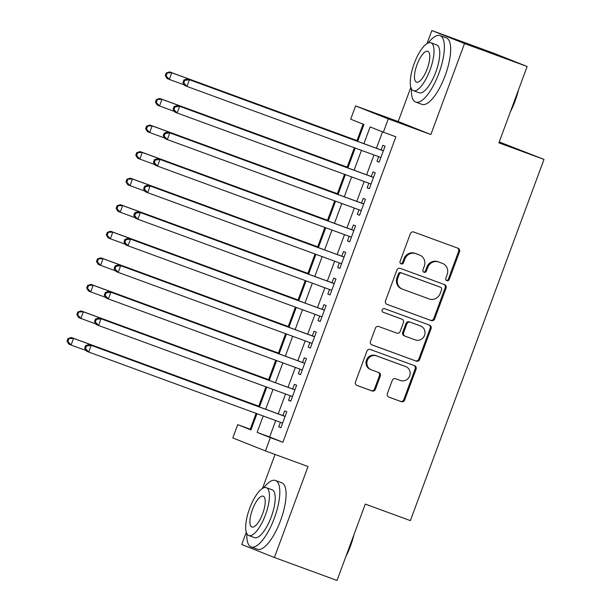 <?xml version="1.0" encoding="UTF-8"?>
<svg xmlns="http://www.w3.org/2000/svg" width="611" height="611" viewBox="0 0 611 611"><rect width="100%" height="100%" fill="white"/><g stroke="black" fill="none" stroke-linecap="round" stroke-linejoin="round"><path stroke-width="0.92" d="M446.87 280.64A1.948 1.833 111.7 0 0 449.268 279.441L459.518 251.74A2.78 2.62 111.7 0 0 458.021 248.234L413.754 232.02A2.78 2.62 111.7 0 0 410.332 233.723L400.09 261.424A1.948 1.833 111.7 0 0 401.137 263.883A1.948 1.833 111.7 0 0 403.527 262.684L404.856 259.102A8.898 8.378 111.7 0 1 415.808 253.641L419.497 254.993A8.898 8.378 111.7 0 1 419.704 255.07A8.898 8.378 111.7 0 1 424.286 266.22L422.957 269.802A1.948 1.833 111.7 0 0 424.003 272.262A1.948 1.833 111.7 0 0 426.402 271.063L427.723 267.481A8.898 8.378 111.7 0 1 438.683 262.02L442.372 263.372A8.898 8.378 111.7 0 1 442.57 263.448A8.898 8.378 111.7 0 1 447.153 274.599L445.824 278.181A1.948 1.833 111.7 0 0 446.87 280.64M446.412 280.38A1.948 1.833 111.7 0 0 448.382 279.09L458.632 251.388A2.78 2.62 111.7 0 0 457.463 248.035M400.671 263.624A1.948 1.833 111.7 0 0 402.649 262.333L403.97 258.751L404.856 259.102M423.538 272.002A1.948 1.833 111.7 0 0 425.516 270.711L426.845 267.129L427.723 267.481M387.351 393.606A2.78 2.62 111.7 0 0 388.848 397.112L401.267 401.664A2.78 2.62 111.7 0 0 404.688 399.961L416.068 369.197A2.78 2.62 111.7 0 0 414.571 365.684L370.312 349.469A2.78 2.62 111.7 0 0 366.89 351.172L355.51 381.936A2.78 2.62 111.7 0 0 357 385.449L372 390.941A2.78 2.62 111.7 0 0 375.429 389.238L380.294 376.07A2.78 2.62 111.7 0 0 378.805 372.565L371.366 369.838A7.439 7.004 111.7 0 1 371.19 369.77A7.439 7.004 111.7 0 1 367.402 360.36A7.439 7.004 111.7 0 1 376.521 355.892L405.666 366.562A7.439 7.004 111.7 0 1 405.834 366.631A7.439 7.004 111.7 0 1 409.63 376.04A7.439 7.004 111.7 0 1 400.503 380.516L395.645 378.736A2.78 2.62 111.7 0 0 392.224 380.439L387.351 393.606M275.721 420.559L269.657 436.964L282.893 442.242L270.368 437.652L265.457 450.933L232.799 437.927L237.71 424.645L250.953 429.915L256.956 413.685M527.14 66.5L464.513 43.557L431.855 30.55L494.482 53.493L527.14 66.5L498.897 142.859L543.989 159.387L410.371 520.61L365.271 504.09L337.028 580.45L274.392 557.507L308.043 466.537L265.457 450.933M410.844 87.342L398.204 121.52L430.862 134.527L464.513 43.557M430.862 134.527L388.268 118.924L383.357 132.205L370.121 126.928L363.927 143.661M282.893 442.242L395.882 136.788L383.357 132.205M431.259 320.584A2.78 2.62 111.7 0 0 434.681 318.873L446.061 288.109A2.78 2.62 111.7 0 0 444.564 284.604L400.304 268.389A2.78 2.62 111.7 0 0 396.883 270.093L385.503 300.856A2.78 2.62 111.7 0 0 386.992 304.37L430.373 320.233A2.78 2.62 111.7 0 0 433.802 318.522L445.182 287.758A2.78 2.62 111.7 0 0 444.014 284.405M431.068 328.657L419.688 359.421A2.78 2.62 111.7 0 1 416.259 361.124L372 344.91A2.78 2.62 111.7 0 1 370.503 341.396L375.375 328.229A2.78 2.62 111.7 0 1 378.797 326.526L396.745 333.102A2.78 2.62 111.7 0 0 400.174 331.399L403.405 322.661A2.78 2.62 111.7 0 0 401.908 319.156L383.219 312.305A1.948 1.833 111.7 0 1 382.18 309.83A1.948 1.833 111.7 0 1 384.571 308.662L429.571 325.144A2.78 2.62 111.7 0 1 431.068 328.657L430.182 328.298L418.802 359.069L419.688 359.421M246.271 532.234L241.735 544.5L274.392 557.507M378.66 156.668L376.964 161.251L379.164 162.129L385.06 146.197L382.853 145.319L381.134 149.962M368.83 183.231L367.135 187.814L369.342 188.692L375.238 172.753L373.031 171.874L371.312 176.526M359.008 209.787L357.313 214.377L359.52 215.255L365.409 199.316L363.209 198.438L361.483 203.089M349.179 236.35L347.483 240.933L349.691 241.811L355.587 225.879L353.379 225.001L351.661 229.644M339.357 262.913L337.662 267.496L339.869 268.374L345.765 252.435L343.558 251.556L341.839 256.208M329.535 289.469L327.832 294.059L330.039 294.937L335.935 278.998L333.728 278.12L332.01 282.771M319.706 316.032L318.01 320.615L320.217 321.493L326.114 305.561L323.906 304.683L322.188 309.326M309.884 342.595L308.188 347.178L310.388 348.056L316.284 332.117L314.077 331.238L312.358 335.89M300.054 369.151L298.359 373.741L300.566 374.619L306.462 358.68L304.255 357.802L302.537 362.453M290.233 395.714L288.537 400.297L290.744 401.175L296.633 385.243L294.433 384.365L292.707 389.008M382.517 131.869L376.452 148.252M373.978 154.95L366.631 174.807M364.148 181.513L356.801 201.37M354.327 208.076L346.979 227.934M344.497 234.632L337.157 254.489M334.675 261.195L327.328 281.052M324.853 287.758L317.506 307.616M315.024 314.314L307.677 334.171M305.202 340.877L297.855 360.734M295.373 367.44L288.025 387.298M285.551 393.996L278.204 413.853M280.403 422.277L278.708 426.86L280.915 427.738L286.811 411.799L284.604 410.92L282.885 415.572M363.094 124.132L357.015 140.568M354.357 147.763L347.193 167.124M344.528 174.326L337.371 193.687M334.706 200.889L327.542 220.25M324.884 227.445L317.72 246.806M315.055 254.008L307.891 273.369M305.233 280.571L298.069 299.932M295.403 307.127L288.239 326.495M285.581 333.69L278.417 353.051M275.752 360.253L268.596 379.614M265.93 386.809L258.766 406.178M256.108 413.372L250.235 429.235L251.075 429.571M543.989 159.387L499.233 141.943M275.049 454.447L262.47 488.441M250.235 429.235L237.71 424.645M357.687 141.37L363.942 124.468L350.699 119.198L355.61 105.917L388.268 118.924M398.204 121.52L355.61 105.917M431.855 30.55L427.043 43.549M263.196 415.969L257.132 432.382L270.368 437.652M361.452 150.359L354.105 170.225M351.623 176.923L344.276 196.78M341.801 203.486L334.454 223.343M331.972 230.042L324.624 249.907M322.15 256.605L314.802 276.462M312.32 283.168L304.981 303.025M302.498 309.724L295.151 329.589M292.677 336.287L285.329 356.144M282.847 362.85L275.5 382.707M273.025 389.406L265.678 409.271M259.438 406.979L266.778 387.122M269.26 380.416L276.607 360.559M279.082 353.861L286.429 334.003M288.911 327.297L296.259 307.44M298.733 300.734L306.08 280.877M308.563 274.179L315.91 254.321M318.384 247.615L325.732 227.758M328.214 221.052L335.554 201.195M338.036 194.497L345.383 174.639M347.858 167.933L355.205 148.076M269.657 436.964L257.132 432.382M376.964 161.251L379.187 162.068M367.135 187.814L369.365 188.631M357.313 214.377L359.543 215.194M347.483 240.933L349.713 241.75M337.662 267.496L339.892 268.313M327.832 294.059L330.062 294.876M318.01 320.615L320.24 321.432M308.188 347.178L310.411 347.995M298.359 373.741L300.589 374.558M288.537 400.297L290.767 401.114M278.708 426.86L280.938 427.677M442.57 263.448L441.692 263.097A8.898 8.378 111.7 0 0 441.486 263.02L442.372 263.372M426.845 267.129A8.898 8.378 111.7 0 1 437.797 261.668L441.486 263.02M419.704 255.07L418.825 254.718A8.898 8.378 111.7 0 0 418.619 254.642L419.497 254.993M403.97 258.751A8.898 8.378 111.7 0 1 414.93 253.29L418.619 254.642M386.664 304.217L430.373 320.233M441.562 289.721A1.948 1.833 111.7 0 0 440.516 287.262L401.656 273.025A1.948 1.833 111.7 0 0 399.266 274.224L397.86 278.005A8.898 8.378 111.7 0 0 402.443 289.148A8.898 8.378 111.7 0 0 402.649 289.232L429.205 298.962A8.898 8.378 111.7 0 0 440.157 293.501L441.562 289.721M439.721 286.949A1.948 1.833 111.7 0 0 439.63 286.91L440.516 287.262M402.443 289.148L401.557 288.797A8.898 8.378 111.7 0 1 396.982 277.654L398.38 273.873A1.948 1.833 111.7 0 1 400.778 272.674L439.63 286.91M371.671 344.757L415.381 360.773A2.78 2.62 111.7 0 0 418.802 359.069M401.152 318.858A2.78 2.62 111.7 0 0 401.022 318.805L382.944 312.183M415.373 339.93A7.439 7.004 111.7 0 0 424.5 335.454A7.439 7.004 111.7 0 0 420.704 326.045A7.439 7.004 111.7 0 0 420.536 325.976L410.271 322.218A2.78 2.62 111.7 0 0 406.85 323.922L403.611 332.659A2.78 2.62 111.7 0 0 405.108 336.165L415.373 339.93M420.704 326.045L419.826 325.694A7.439 7.004 111.7 0 0 419.65 325.625L420.536 325.976M404.986 336.119L404.23 335.813A2.78 2.62 111.7 0 1 402.733 332.308L405.964 323.57A2.78 2.62 111.7 0 1 409.385 321.867L419.65 325.625M430.182 328.298A2.78 2.62 111.7 0 0 429.014 324.945M405.834 366.631L404.948 366.279A7.439 7.004 111.7 0 0 404.78 366.21L405.666 366.562M371.19 369.77L370.312 369.418A7.439 7.004 111.7 0 1 366.516 360.009A7.439 7.004 111.7 0 1 375.643 355.541L404.78 366.21M356.671 385.297L371.121 390.589A2.78 2.62 111.7 0 0 374.543 388.886L379.416 375.719A2.78 2.62 111.7 0 0 378.247 372.359M388.52 396.967L400.381 401.312A2.78 2.62 111.7 0 0 403.81 399.609L415.19 368.845A2.78 2.62 111.7 0 0 414.021 365.485M357.87 140.881L169.575 71.892L171.783 72.778L169.331 79.415L184.362 84.921M357.847 140.942L171.783 72.778L166.245 72.961L165.26 75.611L166.146 75.963L167.131 73.312M166.146 75.963L169.331 79.415L167.124 78.536L165.26 75.611M166.245 72.961L169.575 71.892M383.364 150.787L187.226 78.926L383.341 150.841M184.782 80.339L189.433 79.804L186.981 86.441L184.774 85.563L182.918 82.645L183.796 82.997L184.782 80.339L183.896 79.988L182.918 82.645M380.89 157.485L186.981 86.441L183.796 82.997M187.226 78.926L183.896 79.988M518.495 89.863A34.552 11.586 110.1 0 1 515.073 101.113A34.552 11.586 110.1 0 1 510.368 111.844M512.346 106.497A35.4 11.869 -69.9 0 0 514.584 100.937A35.4 11.869 -69.9 0 0 516.501 95.255M411.424 88.786A35.4 11.869 -69.9 0 0 415.717 102.068A35.4 11.869 -69.9 0 0 438.927 73.221A35.4 11.869 -69.9 0 0 440.073 35.591A35.4 11.869 -69.9 0 0 428.219 42.953M415.717 102.068L421.98 104.366A35.4 11.869 -69.9 0 0 445.19 75.512A35.4 11.869 -69.9 0 0 446.336 37.882L440.073 35.591M430.9 42.785L436.659 44.893A25.486 8.546 110.1 0 1 435.834 71.991A25.486 8.546 110.1 0 1 419.123 92.757L413.364 90.649A25.486 8.546 -69.9 0 0 430.075 69.883A25.486 8.546 -69.9 0 0 430.9 42.785A25.486 8.546 -69.9 0 0 414.189 63.552A25.486 8.546 -69.9 0 0 413.364 90.649M417.008 64.674A16.428 5.507 -69.9 0 0 416.481 82.141A16.428 5.507 -69.9 0 0 427.249 68.753A16.428 5.507 -69.9 0 0 427.784 51.293A16.428 5.507 -69.9 0 0 417.008 64.674M353.929 534.755A34.552 11.586 110.1 0 1 350.5 546.005A34.552 11.586 110.1 0 1 345.795 556.736M347.774 551.389A35.4 11.869 -69.9 0 0 350.011 545.829A35.4 11.869 -69.9 0 0 351.936 540.147M246.852 533.678A35.4 11.869 -69.9 0 0 251.144 546.96A35.4 11.869 -69.9 0 0 274.354 518.113A35.4 11.869 -69.9 0 0 275.5 480.483A35.4 11.869 -69.9 0 0 263.647 487.845M251.144 546.96L257.407 549.251A35.4 11.869 -69.9 0 0 280.617 520.404A35.4 11.869 -69.9 0 0 281.763 482.774L275.5 480.483M266.327 487.677L272.094 489.785A25.486 8.546 110.1 0 1 271.269 516.883A25.486 8.546 110.1 0 1 254.55 537.649L248.792 535.542A25.486 8.546 -69.9 0 0 265.502 514.775A25.486 8.546 -69.9 0 0 266.327 487.677A25.486 8.546 -69.9 0 0 249.616 508.444A25.486 8.546 -69.9 0 0 248.792 535.542M252.442 509.566A16.428 5.507 -69.9 0 0 251.908 527.033A16.428 5.507 -69.9 0 0 262.677 513.645A16.428 5.507 -69.9 0 0 263.211 496.185A16.428 5.507 -69.9 0 0 252.442 509.566M348.041 167.437L159.754 98.455L161.961 99.333L159.502 105.978L174.54 111.485M348.018 167.498L161.961 99.333L156.424 99.517L155.438 102.174L156.317 102.526L157.302 99.868M156.317 102.526L159.502 105.978L157.294 105.1L155.438 102.174M156.424 99.517L159.754 98.455M338.219 194L149.924 125.018L152.131 125.897L149.68 132.534L164.718 138.048M338.196 194.061L152.131 125.897L146.594 126.08L145.609 128.738L146.495 129.089L147.48 126.431M146.495 129.089L149.68 132.534L147.472 131.655L145.609 128.738M146.594 126.08L149.924 125.018M328.397 220.563L140.102 151.574L142.31 152.46L139.85 159.097L154.889 164.603M328.374 220.624L142.31 152.46L136.772 152.643L135.787 155.293L136.673 155.645L137.651 152.994M136.673 155.645L139.85 159.097L137.643 158.218L135.787 155.293M136.772 152.643L140.102 151.574M318.568 247.119L130.28 178.137L132.48 179.015L130.028 185.66L145.067 191.167M318.545 247.18L132.48 179.015L126.943 179.199L125.965 181.857L126.844 182.208L127.829 179.55M126.844 182.208L130.028 185.66L127.821 184.782L125.965 181.857M126.943 179.199L130.28 178.137M373.313 177.259A2.834 2.665 111.7 0 0 373.542 177.335L177.404 105.489L373.52 177.404M174.952 106.902L179.611 106.367L177.152 113.004L174.945 112.126L173.089 109.201L173.975 109.552L174.952 106.902L174.074 106.551L173.089 109.201M371.06 184.041L177.152 113.004L173.975 109.552M177.404 105.489L174.074 106.551M363.713 203.906L167.582 132.045L363.69 203.967M165.13 133.458L169.789 132.923L167.33 139.568L165.123 138.689L163.267 135.764L164.145 136.116L165.13 133.458L164.244 133.106L163.267 135.764M361.238 210.604L167.33 139.568L164.145 136.116M167.582 132.045L164.244 133.106M353.662 230.378A2.834 2.665 111.7 0 0 353.891 230.454L157.753 158.608L353.868 230.523M155.309 160.021L159.96 159.486L157.508 166.123L155.301 165.245L153.437 162.327L154.323 162.679L155.309 160.021L154.423 159.67L153.437 162.327M351.409 237.167L157.508 166.123L154.323 162.679M157.753 158.608L154.423 159.67M344.062 257.032L147.931 185.171L344.039 257.086M145.479 186.584L150.138 186.049L147.679 192.686L145.471 191.808L143.616 188.883L144.494 189.234L145.479 186.584L144.601 186.233L143.616 188.883M341.587 263.723L147.679 192.686L144.494 189.234M147.931 185.171L144.601 186.233M308.746 273.682L120.451 204.7L122.658 205.579L120.199 212.216L135.237 217.73M308.723 273.743L122.658 205.579L117.121 205.762L116.136 208.42L117.022 208.771L117.999 206.113M117.022 208.771L120.199 212.216L117.992 211.337L116.136 208.42M117.121 205.762L120.451 204.7M334.018 283.504A2.834 2.665 111.7 0 0 334.248 283.573L138.101 211.727L334.217 283.649M135.657 213.14L140.309 212.605L137.857 219.25L135.65 218.371L133.786 215.446L134.672 215.798L135.657 213.14L134.771 212.788L133.786 215.446M331.758 290.286L137.857 219.25L134.672 215.798M138.101 211.727L134.771 212.788M298.916 300.245L110.629 231.256L112.836 232.142L110.377 238.779L125.415 244.285M298.894 300.307L112.836 232.142L107.292 232.325L106.314 234.975L107.192 235.327L108.178 232.676M107.192 235.327L110.377 238.779L108.17 237.9L106.314 234.975M107.292 232.325L110.629 231.256M324.41 310.151L128.279 238.29L324.395 310.205M125.828 239.703L130.487 239.168L128.027 245.805L125.82 244.927L123.964 242.009L124.85 242.361L125.828 239.703L124.95 239.352L123.964 242.009M321.936 316.849L128.027 245.805L124.85 242.361M128.279 238.29L124.95 239.352M289.095 326.801L100.8 257.819L103.007 258.697L100.555 265.342L115.586 270.849M289.072 326.862L103.007 258.697L97.47 258.881L96.485 261.539L97.37 261.89L98.356 259.232M97.37 261.89L100.555 265.342L98.348 264.464L96.485 261.539M97.47 258.881L100.8 257.819M314.367 336.623A2.834 2.665 111.7 0 0 314.596 336.699L118.45 264.853L314.566 336.768M116.006 266.266L120.657 265.732L118.206 272.369L115.998 271.49L114.142 268.565L115.021 268.916L116.006 266.266L115.12 265.915L114.142 268.565M312.114 343.405L118.206 272.369L115.021 268.916M118.45 264.853L115.12 265.915M279.265 353.364L90.978 284.382L93.185 285.261L90.726 291.898L105.764 297.412M279.242 353.425L93.185 285.261L87.648 285.444L86.663 288.102L87.541 288.453L88.526 285.795M87.541 288.453L90.726 291.898L88.519 291.019L86.663 288.102M87.648 285.444L90.978 284.382M304.759 363.27L108.628 291.409L304.744 363.331M106.177 292.822L110.835 292.287L108.376 298.932L106.169 298.053L104.313 295.128L105.199 295.48L106.177 292.822L105.298 292.47L104.313 295.128M302.285 369.968L108.376 298.932L105.199 295.48M108.628 291.409L105.298 292.47M269.443 379.927L81.148 310.946L83.356 311.824L80.904 318.461L95.942 323.967M269.42 379.989L83.356 311.824L77.818 312.007L76.833 314.657L77.719 315.009L78.704 312.358M77.719 315.009L80.904 318.461L78.697 317.583L76.833 314.657M77.818 312.007L81.148 310.946M294.937 389.833L98.806 317.972L294.914 389.887M96.355 319.385L101.014 318.85L98.554 325.487L96.347 324.609L94.491 321.692L95.369 322.043L96.355 319.385L95.469 319.034L94.491 321.692M292.463 396.531L98.554 325.487L95.369 322.043M98.806 317.972L95.469 319.034M259.622 406.483L71.327 337.501L73.534 338.379L71.075 345.024L86.113 350.531M259.599 406.544L73.534 338.379L67.997 338.563L67.011 341.221L67.897 341.572L68.875 338.914M67.897 341.572L71.075 345.024L68.867 344.146L67.011 341.221M67.997 338.563L71.327 337.501M284.886 416.305A2.834 2.665 111.7 0 0 285.116 416.381L88.977 344.535L285.093 416.45M86.533 345.948L91.184 345.414L88.732 352.051L86.525 351.172L84.662 348.247L85.548 348.598L86.533 345.948L85.647 345.597L84.662 348.247M282.633 423.095L88.732 352.051L85.548 348.598M88.977 344.535L85.647 345.597M448.382 279.09L449.268 279.441M402.649 262.333L403.527 262.684M425.516 270.711L426.402 271.063M437.797 261.668L438.683 262.02M414.93 253.29L415.808 253.641M458.632 251.388L459.518 251.74M445.182 287.758L446.061 288.109M433.802 318.522L434.681 318.873M400.778 272.674L401.656 273.025M398.38 273.873L399.266 274.224M396.982 277.654L397.86 278.005M415.381 360.773L416.259 361.124M401.022 318.805L401.908 319.156M409.385 321.867L410.271 322.218M405.964 323.57L406.85 323.922M402.733 332.308L403.611 332.659M375.643 355.541L376.521 355.892M379.416 375.719L380.294 376.07M374.543 388.886L375.429 389.238M371.121 390.589L372 390.941M415.19 368.845L416.068 369.197M403.81 399.609L404.688 399.961M400.381 401.312L401.267 401.664M439.676 286.926L440.554 287.277M401.091 318.827L401.969 319.179M404.161 335.79L405.047 336.142"/></g></svg>
